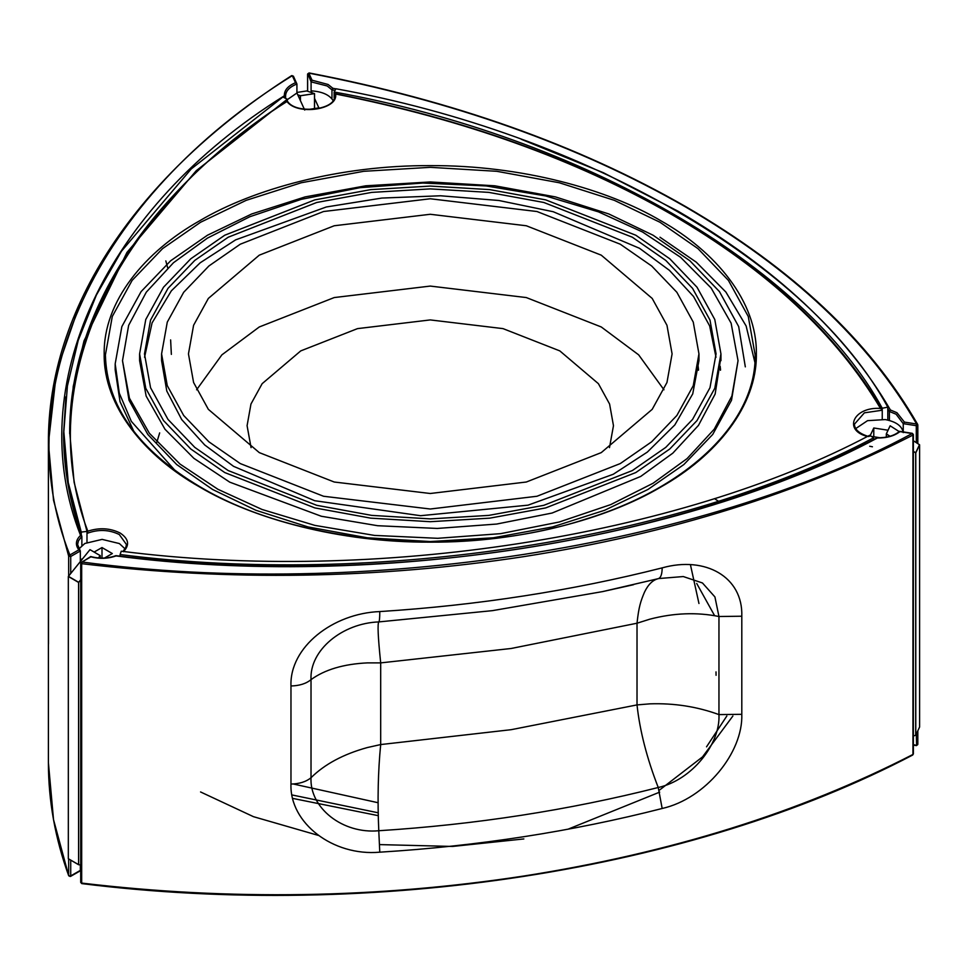 <?xml version="1.0" encoding="UTF-8"?>
<svg xmlns="http://www.w3.org/2000/svg" width="968" height="968" viewBox="0 0 968 968"><rect width="100%" height="100%" fill="white"/><g stroke="black" fill="none" stroke-linecap="round" stroke-linejoin="round"><path stroke-width="1.45" d="M287.254 100.914C295.373 115.083 336.719 109.711 334.384 95.953L334.141 93.981L335.545 94.005C338.776 109.529 297.612 115.894 286.964 101.519C112.687 211.629 32.077 385.554 87.81 531.19L86.987 533.404L86.987 542.382L86.987 531.408L81.239 532.085L68.268 482.608L63.828 431.716L63.828 445.643M868.816 436.568C859.427 433.737 854.623 429.611 854.417 424.19L864.4 412.828L882.247 410.226L882.247 419.204L882.247 408.242C804.372 265.099 582.119 136.863 334.141 91.996L334.141 97.828L334.141 93.981L335.545 94.005C463.66 119.306 575.754 159.49 671.816 214.581C767.104 269.963 836.654 334.577 880.481 408.423L882.09 409.742C838.215 335.291 768.326 270.217 672.421 214.521C575.972 159.188 463.406 118.87 334.722 93.593M81.675 563.678L81.058 562.493L81.675 563.678L81.675 883.082C230.021 900.712 377.411 898.352 523.845 876.016C670.025 853.086 799.737 812.563 912.957 754.459L912.957 435.068C799.737 493.16 670.025 533.683 523.845 556.624C377.411 578.949 230.021 581.308 81.675 563.678L81.917 561.997C362.855 599.579 701.413 547.198 912.146 433.543L913.005 435.031M333.573 101.325C329.979 95.045 322.489 91.549 311.091 90.847L311.091 81.869L312.047 80.199L328.091 84.482L332.847 88.282L335.956 88.874M335.037 90.435L331.976 89.855L332.847 88.282M889.41 420.463L889.41 411.485L890.415 409.984L896.973 412.731L904.414 422.096L916.611 424.008C868.925 341.135 791.8 268.705 685.223 206.741C577.872 145.188 452.395 100.66 308.816 73.132L312.047 80.199M228.194 470.557L194.798 447.385L167.996 419.422L150.548 387.696L144.486 353.889L150.548 320.081L167.996 288.355L194.798 260.392L228.194 237.221L316.766 202.469L371.712 192.39L430.276 188.893L488.828 192.39L543.786 202.469L632.358 237.221L665.754 260.392L692.556 288.355L709.992 320.081L716.066 353.889L709.992 387.696L692.556 419.422L665.754 447.385L632.358 470.557L543.786 505.32L488.828 515.387L430.276 518.884L371.712 515.387L316.766 505.32L228.194 470.557M620.27 244.202L651.67 265.994L676.862 292.276L693.257 322.102L698.957 353.889L693.257 385.675L676.862 415.502L651.67 441.795L620.27 463.575L536.986 496.257L430.276 509.011L323.554 496.257L240.282 463.575L208.882 441.795L183.69 415.502L167.282 385.675L161.583 353.889L167.282 322.102L183.69 292.276L208.882 265.994L240.282 244.202L323.554 211.52L430.276 198.767L536.986 211.52L620.27 244.202M698.025 366.86L698.448 370.248M175.172 470.642L131.321 421.358L119.294 393.177L115.18 363.859L121.859 326.591L141.098 291.61L170.646 260.779L207.467 235.224L251.728 213.964L305.126 196.903L365.71 185.808L430.276 181.948L494.842 185.808L555.426 196.903L608.824 213.964L653.085 235.224L689.906 260.779L719.454 291.61L738.681 326.591L745.324 366.86M738.04 360.677L731.518 400.268L712.726 434.438L683.868 464.543L647.894 489.505L604.661 510.269L552.51 526.931L493.341 537.784L430.276 541.548L367.211 537.784L308.03 526.931L255.879 510.269L212.645 489.505L176.684 464.543L147.814 434.438L129.034 400.268L122.5 360.677L129.434 398.163L149.375 433.289L179.975 464.059L217.957 489.312L262.05 509.471L314.878 525.394L374.495 535.413L437.693 538.305L500.589 533.658L559.286 521.994L610.735 504.606L653.085 483.25L687.074 458.614L714.239 429.187L731.905 395.997L738.04 360.677L731.118 323.179L711.178 288.053L680.577 257.282L642.595 232.03L598.502 211.871L545.662 195.947L486.057 185.929L422.847 183.037L359.963 187.683L301.254 199.347L249.817 216.735L207.467 238.092L173.478 262.727L146.301 292.154L128.647 325.345L122.5 360.677M635.807 235.224L669.783 258.795L697.033 287.242L714.783 319.5L720.942 353.889L714.783 388.277L697.033 420.548L669.783 448.983L635.807 472.553L545.722 507.91L489.832 518.146L430.276 521.704L370.708 518.146L314.83 507.91L224.733 472.553L190.769 448.983L163.507 420.548L145.769 388.277L139.598 353.889L145.769 319.5L163.507 287.242L190.769 258.795L224.733 235.224L314.83 199.88L370.708 189.631L430.276 186.074L489.832 189.631L545.722 199.88L635.807 235.224M720.071 366.86L720.47 370.248M196.589 389.789L221.878 354.857L259.279 326.966L334.226 297.563L430.276 286.08L526.314 297.563L601.261 326.966L638.662 354.857L663.963 389.789M259.279 452.613L208.35 409.343L193.588 382.493L188.457 353.889L193.588 325.284L208.35 298.434L259.279 255.165L334.226 225.762L430.276 214.279L526.314 225.762L601.261 255.165L652.202 298.434L666.964 325.284L672.095 353.889L666.964 382.493L652.202 409.343L601.261 452.613L526.314 482.016L430.276 493.499L334.226 482.016L259.279 452.613M732.897 715.993L702.526 756.891L659.172 790.336M696.718 583.474L714.602 615.672M609.489 447.627L613.47 425.69L609.586 404.019L598.405 383.679L559.819 350.9L503.033 328.624L430.276 319.924L357.507 328.624L300.733 350.9L262.147 383.679L250.966 404.019L247.082 425.69L251.063 447.627M290.969 685.973C289.493 647.205 332.762 613.373 379.783 611.57C428.703 608.448 476.728 603.245 523.845 595.937C570.951 588.665 617.064 579.312 662.173 567.877C705.285 555.741 743.073 576.831 741.803 616.217L741.803 714.311C743.097 752.656 705.515 798.745 662.173 808.486C617.112 820.005 571.011 829.419 523.845 836.703C476.776 843.987 428.764 849.154 379.783 852.179C333.016 856.426 289.517 823.054 290.969 784.068L290.969 685.973C299.463 685.767 306.142 683.65 311.018 679.633C324.812 669.626 343.579 664.048 367.308 662.886L380.69 662.886L511.201 648.475L637.017 623.223C638.771 606.984 640.598 601.358 644.506 592.126C648.185 584.503 652.771 580.014 658.24 578.67L602.58 591.605L492.47 610.639L378.778 621.916C342.418 623.223 309.457 650.036 311.018 679.633L311.018 777.727C309.47 807.929 342.624 834.174 378.778 830.738C377.423 800.028 378.052 771.302 380.69 744.561L511.201 729.678L637.017 704.91L637.017 623.223L649.903 619.157C673.776 612.95 696.803 612.066 718.958 616.507L714.928 596.941L702.453 582.966L683.287 576.553L658.724 578.549M379.783 852.179L378.778 830.738C475.554 824.579 568.712 810.168 658.24 787.504C646.902 758.331 639.824 730.804 637.017 704.91L649.903 703.845C674.103 703.034 697.117 706.628 718.958 714.602L718.958 616.507L741.803 616.217M290.969 784.068C299.463 783.862 306.142 781.745 311.018 777.727C324.619 764.236 343.386 754.181 367.308 747.562L380.69 744.561L380.69 662.886C377.919 636.291 377.484 623.9 378.778 621.916C379.444 621.432 379.783 617.983 379.783 611.57M82.752 558.584L80.332 559.964L80.332 561.573L80.332 550.986L70.725 556.491L70.725 573.455M80.562 535.413C21.623 386.583 104.532 207.709 284.35 95.784C284.144 90.302 287.859 85.958 295.518 82.716L292.288 75.661C95.445 197.339 4.743 392.814 69.865 555.003L78.844 549.848C75.105 544.863 75.685 540.047 80.562 535.413L81.869 536.55L81.869 545.529M307.86 73.689L311.091 81.869L327.22 85.983L331.976 89.855L331.976 98.833M80.332 864.908L80.332 870.389L69.865 876.391L70.725 875.895L70.725 860.153M916.285 442.63L916.285 425.69L903.241 423.645L903.241 431.909M285.596 98.373L285.596 97.018L284.435 97.78M295.518 82.716L296.922 84.022L296.922 93.001L287.302 99.656M167.718 267.967L165.831 260.9M170.622 339.913L171.36 354.385M662.173 808.486L658.24 787.504C691.781 780.099 720.507 744.162 718.958 714.602L741.803 714.311M716.005 671.889L716.066 675.289M378.185 812.793L291.973 794.946M659.692 792.126L567.998 829.201M523.845 838.941L452.576 846.443L379.65 844.604M318.363 835.408L253.471 816.677L200.558 791.957M134.153 432.031L120.032 401.659L115.18 369.849L115.18 363.859M659.995 237.221L696.27 262.171L725.903 292.07L746.134 325.998L754.883 362.359M887.801 408.714L889.41 411.485L896.114 414.219L903.241 423.645L904.414 422.096M78.844 549.848L80.332 550.986L77.597 544.512L78.432 540.87L81.808 536.272C69.672 502.44 63.598 468.246 63.585 433.712L68.196 485.609L81.675 536.006M284.35 95.784L285.596 97.018L285.524 95.953L285.572 96.836M68.668 575.996L68.668 556.14L53.518 500.19L48.4 443.259C47.638 308.828 136.125 175.268 291.622 75.637L293.401 76.157L296.922 84.022C289.021 87.156 285.245 91.488 285.596 97.018M912.146 433.543L899.925 431.619C894.323 435.987 886.809 438.105 877.407 437.984L877.407 437.984C683.65 541.862 373.878 589.851 116.063 555.91L116.063 555.91C107.956 558.754 99.571 559.068 90.895 556.854L81.917 561.997M913.369 744.634L916.611 745.408L916.285 734.071M70.725 875.895L68.716 875.81C55.188 838.506 48.424 800.79 48.4 762.651L53.518 819.593L68.668 875.544L68.668 858.967M690.438 564.731L698.957 603.487M293.231 783.983L378.077 802.726M706.531 746.836L726.847 715.981M292.723 798.394L378.246 815.661M300.37 100.551L300.37 95.784L297.793 94.9M314.503 108.549L314.503 93.63L300.431 95.772L300.431 100.684M297.757 94.816L300.419 95.723L314.539 93.618L314.539 108.549M314.539 93.618L306.747 90.944L296.922 92.444M889.931 436.278L886.349 433.966L886.349 437.113L886.313 433.894L890.136 425.787L886.349 433.87L890.015 436.253M913.369 735.995L915.716 735.22L915.716 452.915L913.369 451.403M919.6 444.808L915.776 452.915L915.776 735.111L919.6 727.004L919.6 444.808L913.369 440.743M913.369 451.318L915.668 452.806L919.491 444.699M899.224 431.619L890.136 425.787M919.6 727.004L915.752 735.196L913.369 736.019M98.349 557.943L100.212 555.632L90 549.667L100.248 555.632L100.248 558.064L100.248 555.705L98.433 557.955M80.707 579.892L78.65 582.421L78.65 864.726L80.707 864.908L78.565 864.714L68.329 858.725L78.59 864.63L78.59 582.446L68.329 576.48L68.329 858.664M68.329 576.48L89.963 549.667L68.413 576.335L78.662 582.3L80.707 579.784M139.598 353.889L139.598 360.677L146.144 396.081L164.983 429.248L193.878 458.324L229.755 482.161L321.291 516.246L377.593 525.709L437.282 528.443L496.681 524.051L552.123 513.028L640.707 476.438L672.808 453.169L698.46 425.388L715.146 394.036L720.882 357.277M720.531 369.643L720.156 366.255M716.005 357.277L709.653 325.913L693.56 296.51L669.445 270.362L639.521 248.292L553.176 211.714L498.895 200.497L440.585 195.778L381.84 198.065L326.301 206.983L235.611 239.87L200.182 262.8L171.348 290.836L152.073 322.913L144.547 357.277M161.583 353.889L161.583 360.677L166.786 391.036L181.718 419.592L204.72 444.977L233.554 466.334L314.733 500.722L420.584 515.702L528.02 505.163L613.288 474.247L647.338 452.092L674.817 424.94L692.737 393.867L698.957 360.677L698.896 357.277M698.509 369.643L698.11 366.255M287.302 100.975L287.302 99.232L282.898 96.994L191.24 168.94L121.46 251.232L96.328 295.167L78.251 340.276L67.409 385.99L63.828 431.716M81.239 534.651L81.239 532.085M287.302 99.232L196.25 170.695L126.941 252.442L84.01 340.893L73.253 386.292L69.684 431.716L74.1 482.27L86.987 531.408M120.105 556.152L120.105 554.531C375.475 587.382 680.988 540.059 873.584 437.814L873.584 439.569M120.105 554.531L121.266 551.203C374.931 583.837 678.399 536.829 869.7 435.273L873.584 437.814M887.801 420.051L887.801 407.153C809.405 263.054 585.664 133.959 336.005 88.778L334.141 91.996M887.801 407.153L882.247 408.242M304.714 110.049L296.922 93.001M308.248 109.505L318.883 107.884L314.539 98.385M311.95 92.71L311.091 90.847M903.241 432.611C902.115 426.029 896.114 421.673 885.248 419.567L867.534 420.669L855.748 428.57M869.7 446.248L872.434 446.78M869.942 436.157L873.777 427.989L873.777 436.762M873.777 427.989L888.043 430.228M871.394 436.386L880.154 437.766M125.114 548.892L119.367 543.556L102.112 539.382L84.821 543.484L78.94 548.892M102.003 558.1L102.003 547.549L112.324 553.551L104.508 558.028M102.003 547.549L94.114 552.062M755.137 354.893L748.252 316.451L728.42 280.393L697.952 248.607L659.995 222.265L614.353 200.34L559.298 182.758L496.838 171.312L430.276 167.331L363.702 171.312L301.242 182.758L246.187 200.34L200.558 222.265L162.588 248.607L132.132 280.393L112.3 316.451L105.403 354.893C106.637 405.991 138.267 450.011 200.303 486.952C297.902 545.105 463.091 558.972 585.398 519.211C688.72 487.594 756.335 421.806 755.137 354.893M660.854 220.764C715.667 251.559 757.158 301.387 756.359 353.889C757.158 406.391 715.667 456.231 660.854 487.013C607.529 518.654 521.207 542.612 430.276 542.153C339.344 542.612 253.023 518.654 199.698 487.013C144.885 456.231 103.394 406.391 104.181 353.889C103.394 301.387 144.885 251.559 199.698 220.764C253.023 189.123 339.344 165.165 430.276 165.625C521.207 165.165 607.529 189.123 660.854 220.764M125.622 548.166L126.457 544.512L119.306 534.542C109.021 529.544 98.24 529.157 86.987 533.404M87.81 531.19C99.341 527.439 110.134 528.056 120.165 533.041C128.804 538.837 129.881 545.069 123.372 551.724M521.22 139.259L603.366 172.715L677.854 211.097C775.489 267.858 846.335 334.154 890.415 409.984M48.4 762.651L48.4 443.259L56.616 371.18L80.888 300.806M48.497 545.964L48.497 644.059M867.473 436.471C842.571 430.324 853.595 406.56 880.481 408.423M308.816 73.132L307.63 74.306L307.63 91.246M917.773 425.23L917.773 443.586M917.773 730.925L917.773 744.186M662.173 567.877C662.088 574.302 660.769 577.908 658.24 578.67L659.728 578.307M65.897 396.916L63.585 433.712M916.611 424.008L917.773 424.795L916.611 424.008L916.285 425.69L917.676 424.407C869.893 341.293 792.61 268.717 685.84 206.68C578.368 145.031 452.77 100.454 309.046 72.927L307.594 74.125L307.594 91.234M916.285 745.094L917.47 744.912M293.401 76.157L291.38 76.194M68.668 556.14L69.865 555.003L70.725 556.491L68.668 556.14M81.675 883.082L81.058 881.896L81.675 883.082M912.146 754.931L912.957 754.459L912.146 754.931M913.005 753.443L912.957 754.459L913.005 753.443M899.623 431.341L912.328 433.325L913.369 434.535L913.369 753.939L912.703 755.028C691.709 870.789 373.358 920.036 81.772 883.602L80.707 882.392L80.707 562.989L90.726 556.539C99.414 558.863 107.811 558.572 115.906 555.656C383.134 588.592 674.442 543.447 877.117 437.754M698.957 353.889L698.957 360.677M720.942 353.889L720.942 360.677M714.517 498.629L719.938 502.247M159.672 432.89L156.84 442.231M602.58 591.605L633.52 584.708M603.427 591.424L658.313 578.658M913.369 745.13L916.418 745.614L917.833 744.404L917.833 730.792M917.833 443.622L917.833 425.012M899.514 431.365C894.19 435.769 886.749 437.899 877.165 437.754M79.896 871.055L70.47 876.451L68.716 875.81M287.206 100.902C148.007 191.567 69.03 312.253 69.684 433.712M126.457 544.512L125.985 547.138L123.009 551.409"/></g></svg>
